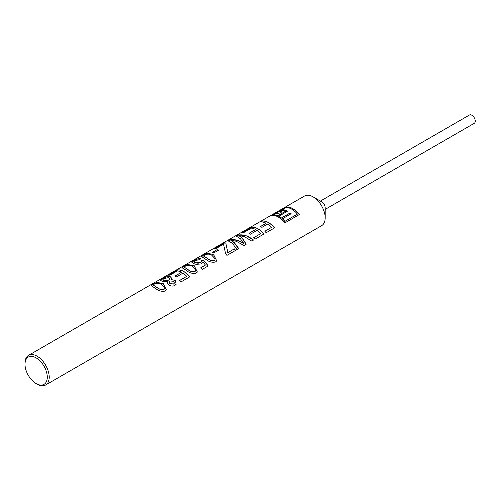 <?xml version="1.0" encoding="UTF-8"?>
<svg xmlns="http://www.w3.org/2000/svg" width="500" height="500" viewBox="0 0 500 500"><rect width="100%" height="100%" fill="white"/><g stroke="black" fill="none" stroke-linecap="round" stroke-linejoin="round"><path stroke-width="0.75" d="M37.106 384.144L36.138 383.587A15.75 9.094 -120 0 0 47.269 377.156A15.75 9.094 -120 0 0 36.138 357.869A15.75 9.094 -120 0 0 25 364.3A15.75 9.094 -120 0 0 36.138 383.587L37.106 384.144A17.119 9.881 -120 0 0 45.663 384.994A17.119 9.881 -120 0 0 48.288 371.275A17.119 9.881 -120 0 0 37.106 356.194A17.119 9.881 -120 0 0 28.544 355.344A17.119 9.881 -120 0 0 25 363.181L25 364.3M45.663 384.994L321.625 225.662A17.119 9.881 -120 0 0 325.175 217.831A17.119 9.881 -120 0 0 313.069 196.863L313.069 196.863A17.119 9.881 -120 0 0 304.513 196.019L28.544 355.344M299.262 214.587A17.119 9.881 -120 0 0 292.731 208.606A17.119 9.881 -120 0 0 286.2 207.044L271.675 215.431A17.119 9.881 -120 0 1 278.212 216.994A17.119 9.881 -120 0 1 284.744 222.969L299.262 214.587M262.512 220.956L260.738 221.981A17.119 9.881 -120 0 1 266.106 223.256L260.456 226.513A17.119 9.881 -120 0 1 261.1 226.869A17.119 9.881 -120 0 1 261.906 227.362L267.556 224.1A17.119 9.881 -120 0 1 271.462 227.431L264.85 231.25A17.119 9.881 -120 0 1 266.15 232.744L274.544 227.9A17.119 9.881 -120 0 0 268.525 222.581A17.119 9.881 -120 0 0 262.512 220.956L261.031 221.962M251.863 227.106L242.662 232.419A17.119 9.881 -120 0 1 243.962 232.425L251.388 228.137A17.119 9.881 -120 0 1 255.619 229.488L249 233.306A17.119 9.881 -120 0 1 249.481 233.575A17.119 9.881 -120 0 1 250.45 234.181L257.069 230.356A17.119 9.881 -120 0 1 260.812 233.581L253.713 237.681A17.119 9.881 -120 0 1 255.012 239.175L263.888 234.05A17.119 9.881 -120 0 0 257.875 228.731A17.119 9.881 -120 0 0 251.863 227.106L242.956 232.4M245.963 235.606L253.562 240.012L251.725 241.069L244.294 236.575L238.844 235.575L241.956 237.919L246.15 244.294L244.013 245.525L236.206 241.244L230.775 240.231L234.181 242.413L238.769 248.55L236.938 249.613L232.512 243.375L228.081 240.831L230.031 239.706L237.769 240.338L243.725 243.344L240.456 238.787L236.262 236.112L238.363 234.9L245.963 235.606M234.344 248.863A17.119 9.881 -120 0 1 235.65 250.356L226.931 255.387A17.119 9.881 -120 0 0 225.631 253.894L223.544 244.213L215.881 248.637A17.119 9.881 -120 0 0 214.581 248.631L224.425 242.944A17.119 9.881 -120 0 1 225.781 242.956L227.856 252.606L234.344 248.863L227.819 252.688L225.819 243.081A16.981 9.806 -120 0 0 224.475 243.069L214.881 248.612M213.494 254.356L216.744 260.856L215.475 262C211.844 262.706 208.494 261.712 205.425 259.012L201.619 256.694L203.306 255.069L207.194 253.419L213.494 254.356M203.588 260.075L208.231 265.931L202.262 269.375A17.119 9.881 -120 0 0 200.8 267.744L205.456 265.056L202.938 261.975L201.525 263.881L196.156 264.363L193.775 263.65L191.912 262.419L193.75 260.587C196.075 259.106 198.469 258.469 200.938 258.681L199.481 259.662L195.031 260.575L193.925 261.781L195.294 262.681L198.069 263.256L200.531 262.606L201.55 260.7L203.588 260.075M194.131 265.538L197.375 272.038L196.106 273.181C192.475 273.888 189.125 272.894 186.062 270.194L182.256 267.875L183.944 266.25L187.825 264.6L194.131 265.538M177.787 269.875L168.588 275.181A17.119 9.881 -120 0 1 169.887 275.188L177.312 270.906A17.119 9.881 -120 0 1 181.544 272.256L174.925 276.075A17.119 9.881 -120 0 1 175.406 276.344A17.119 9.881 -120 0 1 176.375 276.944L182.994 273.125A17.119 9.881 -120 0 1 186.737 276.344L179.638 280.444A17.119 9.881 -120 0 1 180.938 281.944L189.812 276.819A17.119 9.881 -120 0 0 183.8 271.5A17.119 9.881 -120 0 0 177.787 269.875L168.881 275.163M171.7 278.481L171.044 279.581L175.425 280.356L176.15 284.275L174.825 285.469C172.662 286.537 170.481 286.188 168.287 284.419L167.262 282.531L167.719 281.506L165.938 281.812L162.15 281.312L160.7 280.438L162.638 278.55C165.169 276.931 167.712 276.3 170.256 276.669L171.725 278.306M163.144 283.425L166.388 289.925L165.125 291.075C161.494 291.781 158.144 290.781 155.075 288.081L151.269 285.763L152.956 284.144L156.844 282.488L163.144 283.425M201.631 261.2L201.55 260.7M217.062 249.65L212.387 252.35A17.119 9.881 -120 0 1 213.819 252.925L218.5 250.225A17.119 9.881 -120 0 0 217.062 249.65L212.531 252.4M325.175 217.831L325.175 207.769A4.794 2.769 -120 0 0 321.781 201.894L313.069 196.863L321.781 201.894M325.175 209.387L474.263 123.312A4.794 2.769 -120 0 0 475 119.469A4.794 2.769 -120 0 0 471.869 115.244A4.794 2.769 -120 0 0 469.475 115.006L320.381 201.088M299.194 214.625A16.981 9.806 -120 0 0 286.256 207.169L286.2 207.044M286.256 207.169L272.025 215.381M281.837 211.875A16.981 9.806 -120 0 0 279.319 211.575L281.231 210.312A17.119 9.881 -120 0 1 285.531 211.25L277.8 215.837A16.981 9.806 -120 0 0 273.538 214.913L275.45 213.65A17.119 9.881 -120 0 1 278.156 214.006L279.081 213.469A17.119 9.881 -120 0 0 276.381 213.119L276.425 213.244A16.981 9.806 -120 0 1 278.95 213.544M287.419 211.194A16.981 9.806 -120 0 0 282.294 209.85L286.069 207.525A17.119 9.881 -120 0 1 297.45 214.094L284.831 221.431A16.981 9.806 -120 0 0 282.356 218.869L291.144 213.719A17.119 9.881 -120 0 0 290.194 212.919L290.175 213.019A16.981 9.806 -120 0 1 291.062 213.762M282.25 209.725A17.119 9.881 -120 0 1 287.519 211.137L278.762 216.306A16.981 9.806 -120 0 1 281.419 218.075L290.175 213.019M281.419 218.075L281.438 217.975A17.119 9.881 -120 0 0 278.762 216.194M281.438 217.975L290.194 212.919M284.831 221.431L284.875 221.356A17.119 9.881 -120 0 0 282.381 218.775M284.875 221.356L297.45 214.094M279.269 211.45A17.119 9.881 -120 0 1 281.975 211.8L281.044 212.338A17.119 9.881 -120 0 0 278.344 211.981L276.381 213.119M277.8 215.837L277.794 215.719A17.119 9.881 -120 0 0 273.494 214.788M277.794 215.719L285.531 211.25M264.881 231.287L271.462 227.431M260.562 226.569L266.106 223.256M274.469 227.944A16.981 9.806 -120 0 0 262.562 221.081M253.75 237.719L260.812 233.581M249.106 233.363L255.619 229.488M263.819 234.094A16.981 9.806 -120 0 0 251.912 227.231M238.844 235.575L240.356 236.588C242.438 238.144 244.35 240.731 246.1 244.363M230.775 240.231L232.706 241.344L238.725 248.619M228.294 240.863L230.081 239.831C233.881 239.15 237.831 239.981 241.938 242.325L243.725 243.344M236.462 236.15L238.412 235.025C243.444 234.275 248.481 235.963 253.512 240.081M235.575 250.394A16.981 9.806 -120 0 0 234.306 248.944M218.394 250.287A16.981 9.806 -120 0 0 217.087 249.769M201.644 256.756L203.356 255.194L207.231 253.544L213.412 254.419L216.719 260.887M203.756 256.169L206.962 258.144C209.056 260.038 211.456 260.85 214.156 260.575L214.931 259.731M206.962 258.144L206.956 258.031C209.075 259.938 211.488 260.763 214.194 260.5L214.95 259.694L215.062 258.712L211.8 255.238C209.694 253.837 207.288 253.775 204.6 255.05L203.738 256.106L206.956 258.031M193.944 261.844L195.312 262.806L200.525 262.712L201.556 260.812L203.331 259.969L208.188 266M200.844 267.781L205.456 265.056M191.95 262.544L193.794 260.712C196.125 259.231 198.506 258.594 200.956 258.806M182.281 267.938L183.988 266.375L187.869 264.725L194.044 265.6L197.356 272.069M184.394 267.35L187.594 269.325C189.694 271.219 192.087 272.031 194.788 271.756L195.569 270.912M187.594 269.325L187.594 269.212C189.713 271.119 192.125 271.944 194.825 271.675L195.581 270.875L195.694 269.894L192.438 266.419C190.325 265.019 187.925 264.956 185.231 266.231L184.369 267.288L187.594 269.212M179.675 280.487L186.737 276.344M175.031 276.131L181.544 272.256M189.744 276.856A16.981 9.806 -120 0 0 177.838 270M175.425 280.356L176.125 284.312M167.256 282.587L167.719 281.506M160.725 280.506L162.688 278.675C165.219 277.056 167.75 276.425 170.281 276.788L171.725 278.269M171.044 279.581L175.4 280.45M162.812 279.794L163.806 280.512L168.669 280.163L169.731 278.738M169.144 282.106L169.838 283.544L173.469 284.069L174.331 283.181M169.838 283.544L173.506 283.988L174.356 283.131L173.806 281.281L170.062 280.994L169.15 282.05L169.862 283.45M163.806 280.512L168.669 280.05L169.731 278.688L168.675 277.613L163.919 278.538L162.787 279.731L163.781 280.387M151.294 285.831L153.006 284.269L156.881 282.613L163.056 283.488L166.369 289.956M153.406 285.238L156.606 287.219C158.706 289.106 161.106 289.919 163.8 289.65L164.581 288.8M156.606 287.219L156.606 287.106C158.725 289.012 161.137 289.831 163.837 289.569L164.6 288.762L164.706 287.781L161.45 284.306C159.338 282.906 156.938 282.844 154.25 284.125L153.387 285.175L156.606 287.106"/></g></svg>
